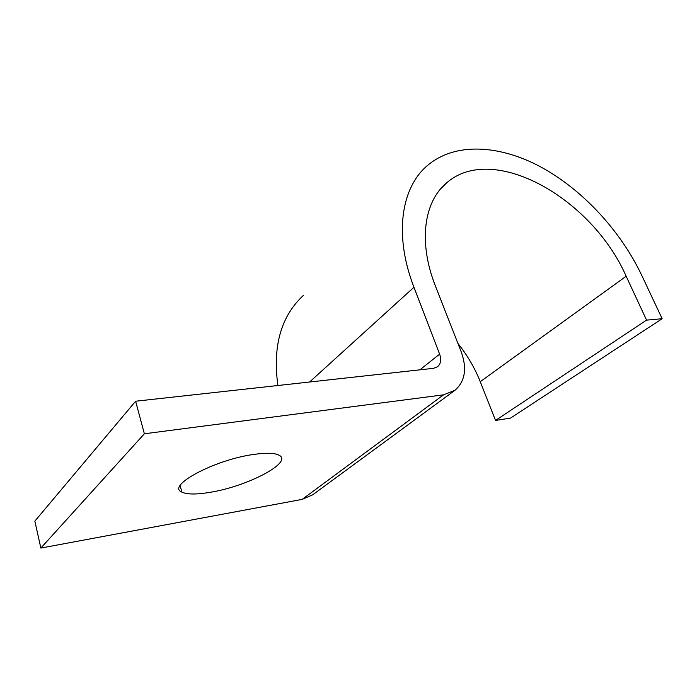 <?xml version="1.0" encoding="UTF-8"?>
<svg xmlns="http://www.w3.org/2000/svg" width="697" height="697" viewBox="0 0 697 697"><rect width="100%" height="100%" fill="white"/><g stroke="black" fill="none" stroke-linecap="round" stroke-linejoin="round"><path stroke-width="1.05" d="M253.438 454.47C214.397 459.785 165.729 486.088 181.917 492.126C187.136 494.53 196.51 494.6 210.024 492.343C247.287 486.497 293.62 462.25 279.018 455.193C274.566 452.884 266.045 452.649 253.438 454.47M480.25 381.695L495.532 420.43L646.555 320.123L626.167 276.247L480.25 381.695C474.796 367.99 467.356 355.243 457.929 343.447M135.619 401.219L34.85 521.129L40.853 548.069L144.366 433.787L135.619 401.219L433.508 368.33L437.55 366.744C440.826 363.834 441.523 359.635 439.624 354.154L413.966 287.269C393.7 235.028 401.15 187.693 427.313 165.625C454.671 142.24 498.773 144.549 540.375 166.731C582.056 189.227 620.295 230.202 641.78 275.437L662.15 318.721L510.492 418.122L495.532 420.43M662.15 318.721L646.555 320.123M277.903 385.511C272.475 346.095 281.057 315.985 303.639 295.18M40.853 548.069L302.167 499.383L312.77 494.757L454.418 390.695M144.366 433.787L443.562 394.833L454.993 390.268C465.091 381.337 467.182 368.574 461.266 351.976L435.477 286.153C418.008 242.094 423.985 201.642 446.516 182.98C492.91 141.979 591.91 198.122 626.167 276.247M413.966 287.269L309.581 382.017M439.624 354.154L419.882 369.837M443.562 394.833L302.167 499.383M181.917 492.126L180.122 485.643M446.516 182.98L440.687 188.809"/></g></svg>

